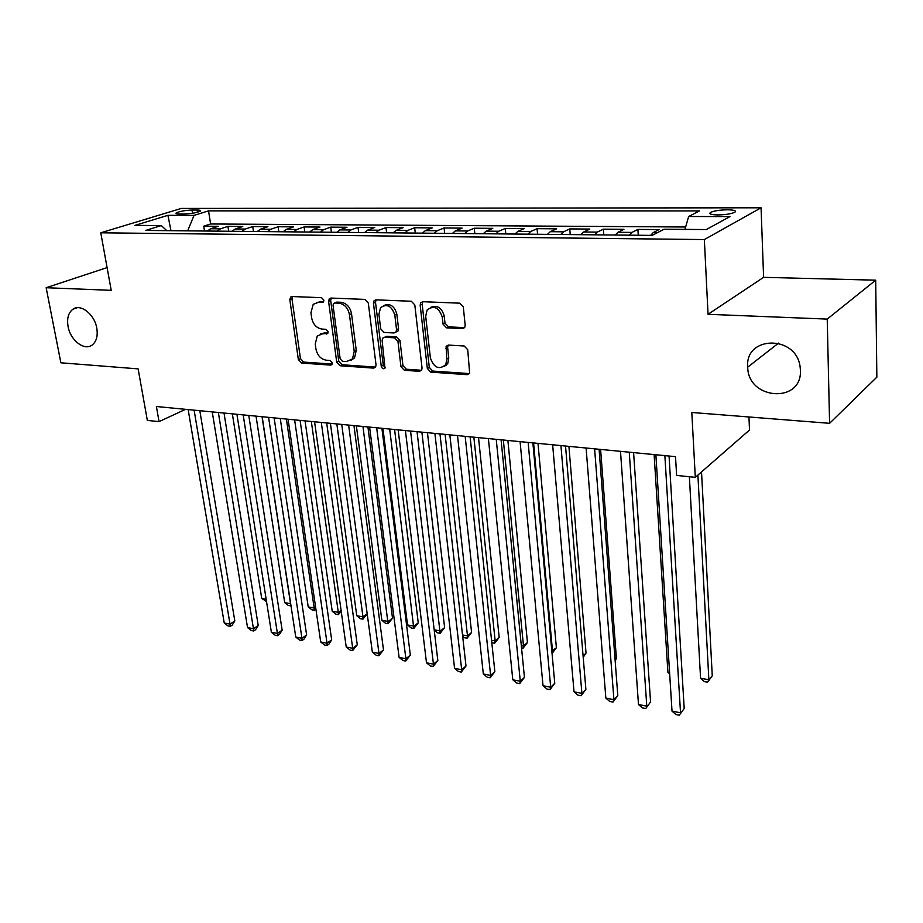 <?xml version="1.0" encoding="UTF-8"?>
<svg xmlns="http://www.w3.org/2000/svg" width="923" height="923" viewBox="0 0 923 923"><rect width="100%" height="100%" fill="white"/><g stroke="black" fill="none" stroke-linecap="round" stroke-linejoin="round"><path stroke-width="1.38" d="M323.869 300.16L321.573 297.691L292.106 296.525L290.595 297.091L289.845 299.779L298.36 359.589L301.533 363.062L330.688 365.104L331.934 364.562L332.326 362.912L330.053 360.455L326.234 360.189C320.789 359.185 317.35 355.447 315.931 348.975L315.251 343.979L317.247 336.018L322.646 333.791L327.688 333.503L328.126 331.761L325.842 329.292L322.012 329.084C316.52 328.15 313.07 324.4 311.639 317.847L310.936 312.782L313.197 304.371L318.366 302.317L322.219 302.479L323.373 302.006L323.869 300.16M747.722 367.008L747.734 367.135C747.757 399.994 802.329 403.974 800.414 370.146L800.126 366.916C796.341 334.657 744.78 335.568 747.722 367.008M68.06 326.442C70.367 340.379 84.547 351.282 92.288 344.925C96.5 341.452 98 335.857 96.788 328.161C94.596 314.351 80.682 303.402 72.917 309.217C68.371 312.689 66.756 318.423 68.06 326.442M727.382 209.786C719.571 209.959 713.94 210.859 710.479 212.475C708.656 213.951 711.102 214.771 717.817 214.921C725.663 214.759 731.328 213.871 734.823 212.255C736.646 210.744 734.166 209.925 727.382 209.786M462.388 328.634L464.777 327.33L465.18 325.196L463.288 306.932L459.723 303.171L422.826 301.706L420.715 302.744L420.161 305.155L427.337 368.45L430.764 372.119L467.2 374.68L469.645 373.296L467.73 349.736L464.2 345.998L448.393 345.075L446.086 346.31L446.824 359.082L445.797 364.585C439.221 370.146 434.075 367.954 430.395 358.032L425.699 316.289L427.095 310.013C433.787 304.982 438.84 307.324 442.255 317.05L443.028 324.111L446.524 327.838L462.388 328.634L464.569 327.642M107.091 267.601L46.15 287.722L60.872 362.797L138.127 368.877L147.345 420.415L159.056 421.626L156.391 406.512L675.521 456.654L676.617 475.414L695.307 477.353L749.499 430.037L748.957 416.977M827.227 319.093L875.708 280.177L763.609 277.338L708.045 314.305L827.227 319.093L829.592 423.322L691.8 412.477L695.307 477.353M708.045 314.305L704.353 239.565L100.769 232.804L181.289 208.436L761.06 207.79L704.353 239.565M46.15 287.722L111.222 290.33L100.769 232.804M368.3 303.021L364.943 299.41L330.965 298.06L329.292 298.74L328.588 301.383L336.722 362.22L339.976 365.75L373.561 368.115L375.546 367.181L376.042 364.92L368.3 303.021M375.961 299.848L411.346 301.256L414.808 304.936L422.042 368.081L421.626 370.192L419.423 371.323L404.332 370.273L400.951 366.639L397.951 341.464L394.559 337.83L384.649 337.276L382.676 338.199L382.134 340.552L384.995 368.139C383.368 369.327 382.11 368.715 381.245 366.293L373.446 303.229L374.08 300.69L375.961 299.848L374.08 300.69M875.708 280.177L876.85 377.161L829.592 423.322M657.511 232.631L653.23 232.596L659.068 229.585L637.885 229.423L638.255 235.25M629.29 235.169L631.943 232.411L617.949 232.284L623.96 229.319L603.365 229.169L603.78 234.915M594.527 234.823L597.25 232.111L583.636 231.985L589.82 229.066L569.779 228.916L570.229 234.592M560.723 234.5L563.503 231.811L550.27 231.696L556.604 228.823L537.094 228.673L537.578 234.269M527.829 234.177L530.679 231.535L517.791 231.419L524.264 228.581L505.285 228.443L505.792 233.957M495.813 233.865L498.72 231.258L486.167 231.142L492.79 228.35L474.295 228.212L474.837 233.657M464.65 233.554L467.603 230.981L455.374 230.877L462.123 228.119L444.101 227.981L444.667 233.357M434.283 233.265L437.283 230.727L425.376 230.623L432.241 227.889L414.681 227.762L415.269 233.081M404.712 232.977L407.747 230.462L396.152 230.369L403.109 227.681L385.987 227.554L386.61 232.792M375.88 232.688L378.961 230.219L367.654 230.115L374.715 227.462L358.02 227.346L358.666 232.527M347.775 232.411L350.89 229.977L339.86 229.873L347.025 227.254L330.734 227.139L331.403 232.25M320.35 232.146L323.512 229.735L312.747 229.642L320.004 227.058L304.105 226.943L304.798 231.996M293.606 231.881L296.802 229.504L286.303 229.412L293.629 226.862L278.111 226.746L278.815 231.742M267.508 231.627L270.739 229.285L260.482 229.192L267.889 226.666L252.729 226.562L253.467 231.488M242.034 231.385L245.287 229.054L235.273 228.973L242.749 226.481L227.946 226.377L220.435 228.846L217.159 231.142M228.696 231.258L227.946 226.377M179.154 213.986L184.358 213.998C191.546 213.686 196.853 212.717 200.279 211.102C201.018 210.432 199.991 210.075 197.187 210.052L192.019 210.052C184.854 210.375 179.558 211.332 176.155 212.948C175.428 213.605 176.431 213.951 179.154 213.986M684.947 229.389L688.662 216.501L699.472 210.906L208.54 210.871L194.038 215.382L187.669 230.854M688.662 216.501L729.943 216.593L706.303 229.55L664.052 229.239L652.18 235.388L145.661 230.438L161.317 225.57L134.954 225.374L167.928 215.324L194.038 215.382M685.639 227L210.606 223.977L203.729 226.193L218.197 226.297L210.652 228.754L207.375 231.038M245.287 229.054L252.729 226.562M270.739 229.285L278.111 226.746M296.802 229.504L304.105 226.943M323.512 229.735L330.734 227.139M350.89 229.977L358.02 227.346M378.961 230.219L385.987 227.554M407.747 230.462L414.681 227.762M437.283 230.727L444.101 227.981M467.603 230.981L474.295 228.212M498.72 231.258L505.285 228.443M530.679 231.535L537.094 228.673M563.503 231.811L569.779 228.916M597.25 232.111L603.365 229.169M631.943 232.411L637.885 229.423M187.646 230.715L170.524 230.681M170.974 230.692L167.928 215.324M763.609 277.338L761.06 207.79M159.056 421.626L185.569 409.327M204.502 231.015L203.729 226.193M210.606 223.977L208.54 210.871M166.798 230.646L161.317 225.57M235.273 228.973L232.008 231.281M260.482 229.192L257.252 231.535M286.303 229.412L283.096 231.788M312.747 229.642L309.574 232.042M339.86 229.873L336.722 232.308M367.654 230.115L364.55 232.584M396.152 230.369L393.083 232.861M425.376 230.623L422.365 233.15M455.374 230.877L452.408 233.438M486.167 231.142L483.248 233.738M517.791 231.419L514.919 234.05M550.27 231.696L547.454 234.361M583.636 231.985L580.89 234.696M617.949 232.284L615.26 235.03M653.23 232.596L650.623 235.377M323.685 301.556L316.52 302.479M320.558 333.988L324.734 332.845L327.977 333.03M292.464 296.537L291.991 298.902L300.448 358.62L303.621 362.081L332.211 364.066M331.207 298.071L330.688 300.483L338.776 361.228L342.018 364.747L375.58 367.089L373.561 368.115M334.726 302.998L333.538 303.494L333.053 305.317L340.16 358.816L342.445 361.297L346.529 361.574L352.482 358.909L354.213 351.398L349.448 314.581C348.017 307.878 344.487 304.071 338.856 303.171L334.726 302.998L336.814 302.098L334.68 302.998M351.052 360.316L354.536 357.916L356.255 350.405L354.213 351.398M336.814 302.098L340.945 302.271C346.563 303.171 350.094 306.967 351.513 313.658L356.255 350.405M384.591 337.276L386.679 336.295L396.578 336.849L399.959 340.472L402.947 365.6L406.316 369.223L421.58 370.285M376.076 299.848L375.499 302.306L383.264 365.266L385.214 367.723M394.802 315.043C391.687 305.871 386.933 303.402 380.541 307.647L378.915 314.316L380.691 328.819L384.06 332.43L393.983 332.972L396.013 332.003L396.544 329.649L394.802 315.043L396.821 314.097C394.479 305.998 390.164 303.125 383.91 305.478M398.032 331.022L396.013 332.003L398.032 331.022L398.563 328.68L396.544 329.649M396.821 314.097L398.563 328.68M430.776 307.347C437.352 304.832 441.84 307.751 444.228 316.081L444.99 323.131L448.497 326.846L464.338 327.642M444.148 366.535L447.747 363.535L448.774 358.043L446.824 359.082M448.174 345.075L447.62 347.406L448.774 358.043M422.803 301.706L422.169 304.209L429.31 367.4L432.725 371.069L469.472 373.596M232.354 413.85L261.728 598.439L266.159 599.246M266.516 601.531L261.728 598.439M194.118 410.158L230.012 624.121L224.231 622.99L188.154 409.581M199.818 410.712L234.811 620.96L230.012 624.121L230.312 626.371L228.004 625.909L224.231 622.99M234.811 620.96L232.227 625.102L230.312 626.371M256.04 416.135L284.711 602.627L290.537 603.688L262.04 416.723M290.987 605.73L288.345 605.523L284.711 602.627M290.664 605.938L290.664 603.607M280.257 418.477L308.213 606.896L314.166 607.98L286.395 419.077M315.885 609.099L314.224 610.253L311.847 609.815L308.213 606.896M314.224 610.253L314.166 607.98L315.574 606.999M305.04 420.876L332.222 611.257L338.303 612.364L311.328 421.476M341.245 611.522L338.291 614.649L335.868 614.21L332.222 611.257M338.291 614.649L338.303 612.364L341.083 610.391M330.399 423.322L356.763 615.722L362.981 616.852L336.837 423.945M367.204 613.853L362.912 619.148L360.42 618.698L356.763 615.722M362.912 619.148L362.981 616.852L367.192 613.772M218.359 412.5L253.456 628.736L247.537 627.571L212.244 411.912M224.012 413.043L258.221 625.517L253.456 628.736L253.687 630.997L251.333 630.524L247.537 627.571M258.221 625.517L255.59 629.705L253.687 630.997M243.176 414.9L277.419 633.455L271.385 632.267L236.923 414.289M248.772 415.442L282.15 630.178L277.419 633.455L277.592 635.728L275.181 635.243L271.385 632.267M282.15 630.178L279.484 634.413L277.592 635.728M268.593 417.358L301.948 638.278L295.764 637.066L262.178 416.735M274.119 417.888L306.621 634.943L301.948 638.278L302.04 640.562L299.571 640.077L295.764 637.066M306.621 634.943L303.909 639.224L302.04 640.562M294.622 419.861L327.03 643.216L320.708 641.97L288.057 419.227M300.09 420.392L331.657 639.824L327.03 643.216L327.054 645.512L324.527 645.015L320.708 641.97M331.657 639.824L328.911 644.15L327.054 645.512M356.359 425.826L381.857 620.291L388.225 621.444L392.506 618.214L367.919 426.945M392.506 618.214L388.075 623.752L362.947 426.461M388.075 623.752L385.526 623.29L381.857 620.291M321.296 422.446L352.701 648.269L346.229 647L314.57 421.788M326.684 422.965L357.27 644.819L352.701 648.269L352.655 650.577L350.071 650.069L346.229 647M357.27 644.819L352.655 650.577M382.93 428.399L407.528 624.963L414.046 626.14L418.257 622.852L394.583 429.518M418.257 622.852L413.804 628.459L389.679 429.045M413.804 628.459L411.208 627.986L407.528 624.963M348.629 425.088L378.984 653.438L372.35 652.134L341.729 424.418M353.947 425.595L383.495 649.93L378.984 653.438L378.845 655.757L376.203 655.238L372.35 652.134M383.495 649.93L378.845 655.757M434.179 629.809L440.456 630.94L444.609 627.605L421.88 432.16M444.609 627.605L440.144 633.282L417.058 431.699M440.144 633.282L437.479 632.797L434.214 630.086M376.665 427.787L405.889 658.734L399.105 657.407L369.592 427.107M381.903 428.295L410.343 655.157L405.889 658.734L405.67 661.064L402.959 660.533L399.105 657.407M410.343 655.157L405.67 661.064M462.515 634.955L467.488 635.855L471.584 632.451L449.847 434.86M471.584 632.451L467.084 638.208L467.488 635.855L445.117 434.398M467.084 638.208L464.361 637.712L462.665 636.293M405.405 430.568L433.452 664.168L426.495 662.795L398.148 429.864M410.562 431.064L437.837 660.522L433.452 664.168L433.141 666.498L430.372 665.956L426.495 662.795M437.837 660.522L433.141 666.498M491.555 640.239L495.155 640.897L499.181 637.424L478.518 437.629M499.181 637.424L494.67 643.25L495.155 640.897L473.868 437.179M494.67 643.25L491.809 642.685M434.895 433.418L461.685 669.717L454.566 668.321L427.453 432.702M439.959 433.902L466 666.002L461.685 669.717L461.281 672.071L458.443 671.506L454.566 668.321M466 666.002L461.281 672.071M521.322 645.65L523.491 646.042L527.448 642.512L507.892 440.467M527.448 642.512L522.914 648.419L523.491 646.042L503.347 440.029M522.914 648.419L521.564 648.165M446.005 364.47L446.109 365.462M465.169 436.337L490.621 675.417L483.317 673.975L457.52 435.598M470.119 436.821L494.855 671.632L490.621 675.417L490.125 677.77L487.206 677.194L483.317 673.975M494.855 671.632L490.125 677.77M551.85 651.2L556.384 647.727L538.017 443.375M552.023 653.057L552.519 651.326L533.575 442.948M556.384 647.727L552.058 653.496M496.239 439.336L520.284 681.255L512.796 679.778L488.394 438.587M501.085 439.81L524.437 677.39L520.284 681.255L519.684 683.62L516.695 683.032L512.796 679.778M524.437 677.39L519.684 683.62M583.082 655.918L586.036 653.069L568.914 446.363M586.036 653.069L583.209 657.314M528.141 442.429L550.708 687.243L543.024 685.731L520.087 441.644M532.883 442.878L554.769 683.308L550.708 687.243L549.993 689.619L546.924 689.02L543.024 685.731M554.769 683.308L549.993 689.619M560.93 445.59L581.905 693.381L574.025 691.835L552.646 444.794M565.534 446.04L585.886 689.366L581.905 693.381L581.086 695.769L577.936 695.146L574.025 691.835M585.886 689.366L581.086 695.769M594.62 448.843L613.922 699.68L605.846 698.088L586.105 448.024M599.096 449.282L617.799 695.584L613.922 699.68L612.976 702.08L609.757 701.445L605.846 698.088M617.799 695.584L612.976 702.08M615.087 659.876L616.414 658.537L600.608 449.42M616.414 658.537L615.133 660.453M654.119 454.589L667.906 672.302L669.59 672.613M669.671 673.859L667.906 672.302M629.255 452.189L646.792 706.153L638.485 704.514L620.498 451.347M633.593 452.605L650.565 701.965L645.719 708.564L642.408 707.906L638.485 704.514M650.565 701.965L645.719 708.564M689.377 476.741L700.569 678.243L708.864 679.755L712.256 675.798L701.526 471.93M712.256 675.798L707.606 682.189L708.864 679.755L697.903 475.091M707.606 682.189L704.295 681.589L700.569 678.243M664.872 455.627L680.528 712.798L672.013 711.114L655.872 454.762M669.06 456.031L684.197 708.518L679.328 715.21L675.936 714.54L672.013 711.114M684.197 708.518L679.328 715.21M220.435 228.846L210.652 228.754M192.526 213.259L192.019 210.052M197.534 212.198L197.187 210.052M320.477 301.417L318.366 302.317M327.746 333.434L326.488 334.011M324.734 332.845L322.646 333.791M332.015 364.458L330.688 365.104M303.621 362.081L301.533 363.062M300.448 358.62L298.36 359.589M291.991 298.902L289.845 299.779M323.408 301.971L322.219 302.479M342.018 364.747L339.976 365.75M338.776 361.228L336.722 362.22M330.688 300.483L328.588 301.383M351.513 313.658L349.448 314.581M340.945 302.271L338.856 303.171M421.396 370.273L419.423 371.323M406.316 369.223L404.332 370.273M402.947 365.6L400.951 366.639M399.959 340.472L397.951 341.464M396.578 336.849L394.559 337.83M386.679 336.295L384.649 337.276M383.264 365.266L381.245 366.293M375.499 302.306L373.446 303.229M448.497 326.846L446.524 327.838M444.99 323.131L443.028 324.111M444.228 316.081L442.255 317.05M447.62 347.406L445.671 348.433M469.126 373.596L467.2 374.68M432.725 371.069L430.764 372.119M429.31 367.4L427.337 368.45M422.169 304.209L420.161 305.155M778.516 343.125L747.734 367.135M710.548 214.067L710.479 212.475M176.27 213.674L176.155 212.948M77.128 307.74L72.917 309.217M292.003 296.514L290.595 297.091M330.907 298.06L329.292 298.74M354.536 357.916L352.482 358.909M447.747 363.535L445.797 364.585M448.036 345.283L446.086 346.31M422.722 301.809L420.715 302.744"/></g></svg>
